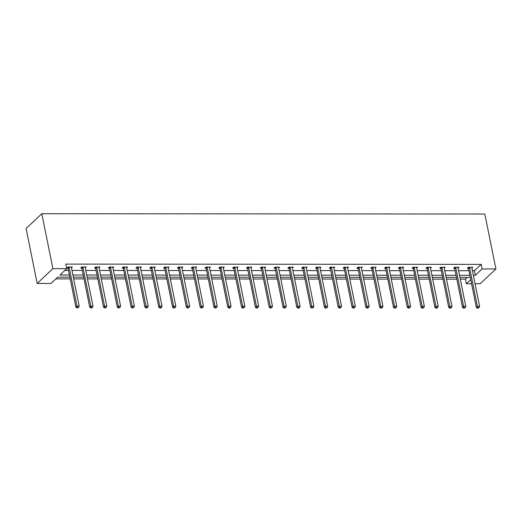<?xml version="1.0" encoding="UTF-8"?>
<svg xmlns="http://www.w3.org/2000/svg" width="522" height="522" viewBox="0 0 522 522"><rect width="100%" height="100%" fill="white"/><g stroke="black" fill="none" stroke-linecap="round" stroke-linejoin="round"><path stroke-width="0.78" d="M69.85 277.13L57.72 277.123L50.986 283.453L37.179 283.446L26.1 228.505L41.812 213.726L484.821 214.02L495.9 268.96L482.093 268.954L481.167 264.373L65.779 264.099L66.699 268.68L59.971 275.009L69.426 275.016M495.9 268.96L480.188 283.733L475.04 283.733M471.562 283.733L466.381 283.727L470.733 279.629M460.306 279.146L465.454 279.146L466.381 283.727M55.854 278.878L70.202 278.885M73.68 278.892L84.009 278.898M87.487 278.898L97.823 278.905M101.294 278.911L111.63 278.918M115.108 278.918L125.437 278.924M128.914 278.924L139.243 278.931M142.721 278.937L153.05 278.944M156.528 278.944L166.864 278.95M170.335 278.957L180.671 278.963M184.142 278.963L194.478 278.97M197.955 278.97L208.285 278.976M211.762 278.983L222.091 278.989M225.569 278.989L235.898 278.996M239.376 279.002L249.712 279.009M253.183 279.009L263.519 279.016M266.996 279.016L277.326 279.022M280.803 279.029L291.132 279.035M294.61 279.035L304.939 279.042M308.417 279.048L318.746 279.055M322.224 279.055L332.56 279.061M336.031 279.061L346.367 279.068M349.844 279.074L360.173 279.081M363.651 279.081L373.98 279.087M377.458 279.094L387.787 279.1M391.265 279.1L401.601 279.107M405.072 279.107L415.408 279.113M418.879 279.12L429.214 279.126M432.692 279.126L443.021 279.133M446.499 279.139L456.828 279.146M85.269 267.884L86.195 267.01L81.771 267.01L80.708 268.008L81.7 268.008M112.882 267.903L113.816 267.029L109.385 267.023L108.328 268.021L109.313 268.027M140.503 267.923L141.429 267.049L137.005 267.042L135.942 268.04L136.934 268.04M168.117 267.943L169.043 267.068L164.619 267.062L163.556 268.06L164.547 268.06M195.73 267.956L196.663 267.081L192.24 267.081L191.176 268.08L192.168 268.08M223.351 267.975L224.277 267.101L219.853 267.101L218.79 268.099L219.782 268.099M250.965 267.995L251.891 267.12L247.467 267.114L246.41 268.112L247.395 268.119M278.578 268.014L279.511 267.14L275.087 267.133L274.024 268.132L275.016 268.132M306.199 268.034L307.125 267.16L302.701 267.153L301.638 268.151L302.63 268.151M333.812 268.047L334.746 267.173L330.315 267.173L329.258 268.171L330.243 268.171M361.426 268.067L362.359 267.192L357.935 267.192L356.872 268.191L357.864 268.191M389.047 268.086L389.973 267.212L385.549 267.205L384.486 268.204L385.477 268.21M416.66 268.106L417.593 267.231L413.163 267.225L412.106 268.223L413.091 268.223M444.274 268.125L445.207 267.251L440.783 267.244L439.72 268.243L440.712 268.243M471.895 268.138L472.821 267.264L468.397 267.264L467.334 268.262L468.325 268.262M64.832 270.435L68.499 270.435M71.977 270.435L82.306 270.442M85.784 270.448L96.113 270.455M99.591 270.455L109.927 270.461M113.398 270.468L123.734 270.474M127.211 270.474L137.54 270.481M141.018 270.481L151.347 270.487M154.825 270.494L165.154 270.5M168.632 270.5L178.968 270.507M182.439 270.513L192.775 270.52M196.246 270.52L206.582 270.526M210.059 270.526L220.388 270.533M223.866 270.54L234.195 270.546M237.673 270.546L248.002 270.553M251.48 270.559L261.816 270.566M265.287 270.566L275.623 270.572M279.094 270.572L289.429 270.579M292.907 270.585L303.236 270.592M306.714 270.592L317.043 270.598M320.521 270.605L330.85 270.611M334.328 270.611L344.664 270.618M348.135 270.618L358.47 270.624M361.948 270.631L372.277 270.637M375.755 270.637L386.084 270.644M389.562 270.65L399.891 270.657M403.369 270.657L413.705 270.664M417.176 270.664L427.511 270.67M430.983 270.677L441.318 270.683M444.796 270.683L455.125 270.69M458.603 270.696L468.932 270.703M472.41 270.703L474.439 270.703L481.167 264.373M458.088 268.132L459.014 267.257L454.59 267.251L453.527 268.249L454.518 268.256M430.467 268.112L431.4 267.238L426.976 267.238L425.913 268.236L426.905 268.236M402.853 268.093L403.78 267.218L399.356 267.218L398.293 268.217L399.284 268.217M375.24 268.08L376.166 267.205L371.742 267.199L370.679 268.197L371.671 268.197M347.619 268.06L348.552 267.186L344.122 267.179L343.065 268.178L344.057 268.178M320.006 268.04L320.932 267.166L316.508 267.16L315.445 268.158L316.436 268.164M292.392 268.021L293.318 267.147L288.894 267.147L287.831 268.145L288.823 268.145M264.771 268.001L265.705 267.127L261.274 267.127L260.217 268.125L261.202 268.125M237.158 267.988L238.084 267.114L233.66 267.107L232.597 268.106L233.588 268.106M209.537 267.969L210.47 267.094L206.046 267.088L204.983 268.086L205.975 268.086M181.924 267.949L182.857 267.075L178.426 267.068L177.369 268.067L178.354 268.073M154.31 267.93L155.236 267.055L150.812 267.055L149.749 268.054L150.741 268.054M126.689 267.91L127.622 267.036L123.199 267.036L122.135 268.034L123.127 268.034M99.076 267.897L100.009 267.023L95.578 267.016L94.521 268.014L95.506 268.014M71.462 267.877L72.388 267.003L67.964 266.996L66.901 267.995L67.893 267.995M66.699 268.68L52.892 268.667L41.812 213.726M52.892 268.667L37.179 283.446M470.283 277.397L459.954 277.391M456.476 277.384L446.147 277.378M442.669 277.378L432.333 277.371M428.862 277.371L418.527 277.365M415.049 277.358L404.72 277.352M401.242 277.352L390.913 277.345M387.435 277.339L377.106 277.332M373.628 277.332L363.292 277.326M359.821 277.326L349.486 277.319M346.014 277.312L335.679 277.306M332.201 277.306L321.872 277.299M318.394 277.293L308.065 277.286M304.587 277.286L294.258 277.28M290.78 277.28L280.445 277.273M276.973 277.267L266.638 277.26M263.166 277.26L252.831 277.254M249.353 277.247L239.024 277.241M235.546 277.241L225.217 277.234M221.739 277.234L211.41 277.228M207.932 277.221L197.597 277.215M194.125 277.215L183.79 277.208M180.312 277.202L169.983 277.195M166.505 277.195L156.176 277.189M152.698 277.189L142.369 277.182M138.891 277.175L128.556 277.169M125.084 277.169L114.749 277.162M111.277 277.156L100.942 277.149M97.464 277.149L87.135 277.143M83.657 277.143L73.328 277.136M473.33 275.283L475.359 275.283L482.093 268.954M72.897 275.016L83.233 275.022M86.704 275.022L97.04 275.029M100.518 275.035L110.847 275.042M114.325 275.042L124.654 275.048M128.131 275.055L138.46 275.061M141.938 275.061L152.274 275.068M155.745 275.068L166.081 275.074M169.559 275.081L179.888 275.087M183.366 275.087L193.695 275.094M197.172 275.101L207.502 275.107M210.979 275.107L221.315 275.114M224.786 275.114L235.122 275.12M238.593 275.127L248.929 275.133M252.407 275.133L262.736 275.14M266.213 275.146L276.543 275.153M280.02 275.153L290.349 275.159M293.827 275.159L304.163 275.166M307.634 275.172L317.97 275.179M321.448 275.179L331.777 275.185M335.254 275.192L345.584 275.198M349.061 275.198L359.39 275.205M362.868 275.205L373.197 275.211M376.675 275.218L387.011 275.224M390.482 275.224L400.818 275.231M404.296 275.238L414.625 275.244M418.102 275.244L428.431 275.251M431.909 275.251L442.238 275.257M445.716 275.264L456.052 275.27M459.523 275.27L469.859 275.277M465.454 279.146L467.32 277.397M474.439 270.703L475.359 275.283M469.598 267.74L468.541 268.739L476.332 307.38L477.389 306.381L469.598 267.74A0.998 0.809 46.8 0 0 469.467 267.401L469.389 267.264M477.976 307.869L477.552 308.274L478.863 307.876L477.976 307.869L477.389 306.381L479.607 306.381L471.81 267.74A0.998 0.809 46.8 0 1 471.81 267.401L471.836 267.264M468.541 268.739A0.998 0.809 46.8 0 0 468.404 268.399L467.973 267.662M476.332 307.38L477.552 308.274M478.863 307.876L479.607 306.381M455.791 267.734L454.727 268.732L462.525 307.373L463.582 306.375L455.791 267.734A0.998 0.809 46.8 0 0 455.66 267.388L455.582 267.257M464.169 307.863L463.745 308.261L465.056 307.863L464.169 307.863L463.582 306.375L465.794 306.375L458.003 267.734A0.998 0.809 46.8 0 1 458.003 267.388L458.022 267.257M454.727 268.732A0.998 0.809 46.8 0 0 454.597 268.386L454.166 267.655M462.525 307.373L463.745 308.261M465.056 307.863L465.794 306.375M441.984 267.721L440.92 268.719L448.711 307.36L449.775 306.362L441.984 267.721A0.998 0.809 46.8 0 0 441.853 267.381L441.769 267.244M450.362 307.856L449.938 308.254L451.243 307.856L450.362 307.856L449.775 306.362L451.987 306.362L444.196 267.721A0.998 0.809 46.8 0 1 444.189 267.381L444.215 267.244M440.92 268.719A0.998 0.809 46.8 0 0 440.79 268.38L440.359 267.642M448.711 307.36L449.938 308.254M451.243 307.856L451.987 306.362M428.177 267.714L427.113 268.713L434.904 307.354L435.968 306.355L428.177 267.714A0.998 0.809 46.8 0 0 428.04 267.368L427.962 267.238M436.555 307.843L436.131 308.241L437.436 307.843L436.555 307.843L435.968 306.355L438.18 306.355L430.389 267.714A0.998 0.809 46.8 0 1 430.382 267.375L430.409 267.238M427.113 268.713A0.998 0.809 46.8 0 0 426.983 268.367L426.546 267.636M434.904 307.354L436.131 308.241M437.436 307.843L438.18 306.355M414.37 267.701L413.307 268.7L421.097 307.341L422.161 306.342L414.37 267.701A0.998 0.809 46.8 0 0 414.233 267.362L414.155 267.225M422.742 307.836L422.318 308.234L423.629 307.836L422.742 307.836L422.161 306.342L424.373 306.349L416.582 267.708A0.998 0.809 46.8 0 1 416.576 267.362L416.602 267.231M413.307 268.7A0.998 0.809 46.8 0 0 413.176 268.36L412.739 267.629M421.097 307.341L422.318 308.234M423.629 307.836L424.373 306.349M400.557 267.695L399.5 268.693L407.291 307.334L408.354 306.336L400.557 267.695A0.998 0.809 46.8 0 0 400.426 267.355L400.348 267.218M408.935 307.823L408.511 308.228L409.822 307.83L408.935 307.823L408.354 306.336L410.566 306.336L402.775 267.695A0.998 0.809 46.8 0 1 402.769 267.355L402.795 267.218M399.5 268.693A0.998 0.809 46.8 0 0 399.363 268.354L398.932 267.616M407.291 307.334L408.511 308.228M409.822 307.83L410.566 306.336M386.75 267.688L385.693 268.686L393.484 307.327L394.541 306.329L386.75 267.688A0.998 0.809 46.8 0 0 386.619 267.342L386.541 267.212M395.128 307.817L394.704 308.215L396.015 307.817L395.128 307.817L394.541 306.329L396.759 306.329L388.962 267.688A0.998 0.809 46.8 0 1 388.962 267.342L388.988 267.212M385.693 268.686A0.998 0.809 46.8 0 0 385.556 268.341L385.125 267.61M393.484 307.327L394.704 308.215M396.015 307.817L396.759 306.329M372.943 267.675L371.879 268.673L379.67 307.314L380.734 306.316L372.943 267.675A0.998 0.809 46.8 0 0 372.812 267.336L372.734 267.199M381.321 307.81L380.897 308.208L382.208 307.81L381.321 307.81L380.734 306.316L382.946 306.316L375.155 267.675A0.998 0.809 46.8 0 1 375.148 267.336L375.174 267.199M371.879 268.673A0.998 0.809 46.8 0 0 371.749 268.334L371.318 267.597M379.67 307.314L380.897 308.208M382.208 307.81L382.946 306.316M359.136 267.669L358.072 268.667L365.863 307.308L366.927 306.31L359.136 267.669A0.998 0.809 46.8 0 0 359.006 267.323L358.921 267.192M367.514 307.797L367.09 308.195L368.395 307.797L367.514 307.797L366.927 306.31L369.139 306.31L361.348 267.669A0.998 0.809 46.8 0 1 361.341 267.329L361.368 267.192M358.072 268.667A0.998 0.809 46.8 0 0 357.942 268.321L357.505 267.59M365.863 307.308L367.09 308.195M368.395 307.797L369.139 306.31M345.329 267.655L344.266 268.654L352.056 307.295L353.12 306.297L345.329 267.655A0.998 0.809 46.8 0 0 345.192 267.316L345.114 267.179M353.707 307.791L353.277 308.189L354.588 307.791L353.707 307.791L353.12 306.297L355.332 306.303L347.541 267.662A0.998 0.809 46.8 0 1 347.535 267.316L347.561 267.186M344.266 268.654A0.998 0.809 46.8 0 0 344.135 268.315L343.698 267.584M352.056 307.295L353.277 308.189M354.588 307.791L355.332 306.303M331.522 267.649L330.459 268.647L338.249 307.288L339.313 306.29L331.522 267.649A0.998 0.809 46.8 0 0 331.385 267.31L331.307 267.173M339.894 307.778L339.47 308.182L340.781 307.784L339.894 307.778L339.313 306.29L341.525 306.29L333.734 267.649A0.998 0.809 46.8 0 1 333.728 267.31L333.754 267.173M330.459 268.647A0.998 0.809 46.8 0 0 330.322 268.308L329.891 267.571M338.249 307.288L339.47 308.182M340.781 307.784L341.525 306.29M317.709 267.642L316.652 268.641L324.443 307.282L325.506 306.283L317.709 267.642A0.998 0.809 46.8 0 0 317.578 267.297L317.5 267.166M326.087 307.771L325.663 308.169L326.974 307.771L326.087 307.771L325.506 306.283L327.718 306.283L319.927 267.642A0.998 0.809 46.8 0 1 319.921 267.297L319.947 267.166M316.652 268.641A0.998 0.809 46.8 0 0 316.515 268.295L316.084 267.564M324.443 307.282L325.663 308.169M326.974 307.771L327.718 306.283M303.902 267.629L302.845 268.628L310.636 307.269L311.693 306.27L303.902 267.629A0.998 0.809 46.8 0 0 303.771 267.29L303.693 267.153M312.28 307.765L311.856 308.163L313.167 307.765L312.28 307.765L311.693 306.27L313.905 306.27L306.114 267.629A0.998 0.809 46.8 0 1 306.114 267.29L306.133 267.153M302.845 268.628A0.998 0.809 46.8 0 0 302.708 268.288L302.277 267.551M310.636 307.269L311.856 308.163M313.167 307.765L313.905 306.27M290.095 267.623L289.031 268.621L296.822 307.262L297.886 306.264L290.095 267.623A0.998 0.809 46.8 0 0 289.964 267.277L289.886 267.147M298.473 307.752L298.049 308.15L298.93 308.156L299.36 307.752L298.473 307.752L297.886 306.264L300.098 306.264L292.307 267.623A0.998 0.809 46.8 0 1 292.3 267.284L292.327 267.147M289.031 268.621A0.998 0.809 46.8 0 0 288.901 268.275L288.47 267.545M296.822 307.262L298.049 308.15M299.36 307.752L300.098 306.264M276.288 267.61L275.224 268.608L283.015 307.249L284.079 306.251L276.288 267.61A0.998 0.809 46.8 0 0 276.151 267.271L276.073 267.133M284.666 307.745L284.242 308.143L285.547 307.745L284.666 307.745L284.079 306.251L286.291 306.257L278.5 267.616A0.998 0.809 46.8 0 1 278.494 267.271L278.52 267.14M275.224 268.608A0.998 0.809 46.8 0 0 275.094 268.269L274.657 267.538M283.015 307.249L284.242 308.143M285.547 307.745L286.291 306.257M262.481 267.603L261.418 268.602L269.208 307.243L270.272 306.244L262.481 267.603A0.998 0.809 46.8 0 0 262.344 267.264L262.266 267.127M270.859 307.732L270.429 308.137L271.74 307.739L270.859 307.732L270.272 306.244L272.484 306.244L264.693 267.603A0.998 0.809 46.8 0 1 264.687 267.264L264.713 267.127M261.418 268.602A0.998 0.809 46.8 0 0 261.287 268.262L260.85 267.525M269.208 307.243L270.429 308.137M271.74 307.739L272.484 306.244M248.674 267.597L247.611 268.595L255.402 307.236L256.465 306.238L248.674 267.597A0.998 0.809 46.8 0 0 248.537 267.251L248.459 267.12M257.046 307.726L256.622 308.124L257.933 307.726L257.046 307.726L256.465 306.238L258.677 306.238L250.886 267.597A0.998 0.809 46.8 0 1 250.88 267.251L250.906 267.12M247.611 268.595A0.998 0.809 46.8 0 0 247.474 268.249L247.043 267.518M255.402 307.236L256.622 308.124M257.933 307.726L258.677 306.238M234.861 267.584L233.804 268.582L241.595 307.223L242.652 306.225L234.861 267.584A0.998 0.809 46.8 0 0 234.73 267.244L234.652 267.107M243.239 307.719L242.815 308.117L244.126 307.719L243.239 307.719L242.652 306.225L244.87 306.225L237.073 267.584A0.998 0.809 46.8 0 1 237.073 267.244L237.099 267.107M233.804 268.582A0.998 0.809 46.8 0 0 233.667 268.243L233.236 267.505M241.595 307.223L242.815 308.117M244.126 307.719L244.87 306.225M221.054 267.577L219.99 268.576L227.788 307.217L228.845 306.218L221.054 267.577A0.998 0.809 46.8 0 0 220.923 267.231L220.845 267.101M229.432 307.706L229.008 308.104L229.895 308.111L230.319 307.706L229.432 307.706L228.845 306.218L231.057 306.218L223.266 267.577A0.998 0.809 46.8 0 1 223.266 267.238L223.285 267.101M219.99 268.576A0.998 0.809 46.8 0 0 219.86 268.23L219.429 267.499M227.788 307.217L229.008 308.104M230.319 307.706L231.057 306.218M207.247 267.564L206.183 268.562L213.974 307.204L215.038 306.205L207.247 267.564A0.998 0.809 46.8 0 0 207.117 267.225L207.032 267.088M215.625 307.699L215.201 308.097L216.506 307.699L215.625 307.699L215.038 306.205L217.25 306.212L209.459 267.571A0.998 0.809 46.8 0 1 209.452 267.225L209.479 267.094M206.183 268.562A0.998 0.809 46.8 0 0 206.053 268.223L205.622 267.492M213.974 307.204L215.201 308.097M216.506 307.699L217.25 306.212M193.44 267.558L192.377 268.556L200.167 307.197L201.231 306.199L193.44 267.558A0.998 0.809 46.8 0 0 193.303 267.218L193.225 267.081M201.818 307.686L201.394 308.091L202.699 307.693L201.818 307.686L201.231 306.199L203.443 306.199L195.652 267.558A0.998 0.809 46.8 0 1 195.646 267.218L195.672 267.081M192.377 268.556A0.998 0.809 46.8 0 0 192.246 268.217L191.809 267.479M200.167 307.197L201.394 308.091M202.699 307.693L203.443 306.199M179.633 267.551L178.57 268.549L186.361 307.19L187.424 306.192L179.633 267.551A0.998 0.809 46.8 0 0 179.496 267.205L179.418 267.075M188.005 307.68L187.581 308.078L188.892 307.68L188.005 307.68L187.424 306.192L189.636 306.192L181.845 267.551A0.998 0.809 46.8 0 1 181.839 267.205L181.865 267.075M178.57 268.549A0.998 0.809 46.8 0 0 178.439 268.204L178.002 267.473M186.361 307.19L187.581 308.078M188.892 307.68L189.636 306.192M165.82 267.538L164.763 268.536L172.554 307.177L173.617 306.179L165.82 267.538A0.998 0.809 46.8 0 0 165.689 267.199L165.611 267.062M174.198 307.673L173.774 308.071L175.085 307.673L174.198 307.673L173.617 306.179L175.829 306.179L168.038 267.538A0.998 0.809 46.8 0 1 168.032 267.199L168.058 267.062M164.763 268.536A0.998 0.809 46.8 0 0 164.626 268.197L164.195 267.46M172.554 307.177L173.774 308.071M175.085 307.673L175.829 306.179M152.013 267.532L150.956 268.53L158.747 307.171L159.804 306.173L152.013 267.532A0.998 0.809 46.8 0 0 151.882 267.186L151.804 267.055M160.391 307.66L159.967 308.058L160.854 308.065L161.278 307.66L160.391 307.66L159.804 306.173L162.022 306.173L154.225 267.532A0.998 0.809 46.8 0 1 154.225 267.192L154.251 267.055M150.956 268.53A0.998 0.809 46.8 0 0 150.819 268.184L150.388 267.453M158.747 307.171L159.967 308.058M161.278 307.66L162.022 306.173M138.206 267.518L137.142 268.517L144.933 307.158L145.997 306.16L138.206 267.518A0.998 0.809 46.8 0 0 138.076 267.179L137.997 267.042M146.584 307.654L146.16 308.052L147.472 307.654L146.584 307.654L145.997 306.16L148.209 306.166L140.418 267.525A0.998 0.809 46.8 0 1 140.411 267.179L140.438 267.049M137.142 268.517A0.998 0.809 46.8 0 0 137.012 268.178L136.581 267.447M144.933 307.158L146.16 308.052M147.472 307.654L148.209 306.166M124.399 267.512L123.336 268.51L131.126 307.151L132.19 306.153L124.399 267.512A0.998 0.809 46.8 0 0 124.269 267.173L124.184 267.036M132.777 307.641L132.353 308.045L133.658 307.647L132.777 307.641L132.19 306.153L134.402 306.153L126.611 267.512A0.998 0.809 46.8 0 1 126.605 267.173L126.631 267.036M123.336 268.51A0.998 0.809 46.8 0 0 123.205 268.171L122.768 267.434M131.126 307.151L132.353 308.045M133.658 307.647L134.402 306.153M110.592 267.505L109.529 268.504L117.32 307.145L118.383 306.146L110.592 267.505A0.998 0.809 46.8 0 0 110.455 267.16L110.377 267.029M118.97 307.634L118.54 308.032L119.851 307.634L118.97 307.634L118.383 306.146L120.595 306.146L112.804 267.505A0.998 0.809 46.8 0 1 112.798 267.16L112.824 267.029M109.529 268.504A0.998 0.809 46.8 0 0 109.398 268.158L108.961 267.427M117.32 307.145L118.54 308.032M119.851 307.634L120.595 306.146M96.785 267.492L95.722 268.491L103.513 307.132L104.576 306.133L96.785 267.492A0.998 0.809 46.8 0 0 96.648 267.153L96.57 267.016M105.157 307.628L104.733 308.026L106.044 307.628L105.157 307.628L104.576 306.133L106.788 306.133L98.997 267.492A0.998 0.809 46.8 0 1 98.991 267.153L99.017 267.016M95.722 268.491A0.998 0.809 46.8 0 0 95.585 268.151L95.154 267.414M103.513 307.132L104.733 308.026M106.044 307.628L106.788 306.133M82.972 267.486L81.915 268.484L89.706 307.125L90.763 306.127L82.972 267.486A0.998 0.809 46.8 0 0 82.841 267.14L82.763 267.01M91.35 307.615L90.926 308.013L91.813 308.019L92.237 307.615L91.35 307.615L90.763 306.127L92.981 306.127L85.19 267.486A0.998 0.809 46.8 0 1 85.184 267.147L85.21 267.01M81.915 268.484A0.998 0.809 46.8 0 0 81.778 268.138L81.347 267.408M89.706 307.125L90.926 308.013M92.237 307.615L92.981 306.127M69.165 267.473L68.101 268.471L75.899 307.112L76.956 306.114L69.165 267.473A0.998 0.809 46.8 0 0 69.034 267.133L68.956 266.996M77.543 307.608L77.119 308.006L78.43 307.608L77.543 307.608L76.956 306.114L79.168 306.12L71.377 267.479A0.998 0.809 46.8 0 1 71.377 267.133L71.397 267.003M68.101 268.471A0.998 0.809 46.8 0 0 67.971 268.132L67.54 267.401M75.899 307.112L77.119 308.006M78.43 307.608L79.168 306.12M469.467 267.401L468.404 268.399M455.66 267.388L454.597 268.386M441.853 267.381L440.79 268.38M428.04 267.368L426.983 268.367M414.233 267.362L413.176 268.36M400.426 267.355L399.363 268.354M386.619 267.342L385.556 268.341M372.812 267.336L371.749 268.334M359.006 267.323L357.942 268.321M345.192 267.316L344.135 268.315M331.385 267.31L330.322 268.308M317.578 267.297L316.515 268.295M303.771 267.29L302.708 268.288M289.964 267.277L288.901 268.275M276.151 267.271L275.094 268.269M262.344 267.264L261.287 268.262M248.537 267.251L247.474 268.249M234.73 267.244L233.667 268.243M220.923 267.231L219.86 268.23M207.117 267.225L206.053 268.223M193.303 267.218L192.246 268.217M179.496 267.205L178.439 268.204M165.689 267.199L164.626 268.197M151.882 267.186L150.819 268.184M138.076 267.179L137.012 268.178M124.269 267.173L123.205 268.171M110.455 267.16L109.398 268.158M96.648 267.153L95.585 268.151M82.841 267.14L81.778 268.138M69.034 267.133L67.971 268.132"/></g></svg>
